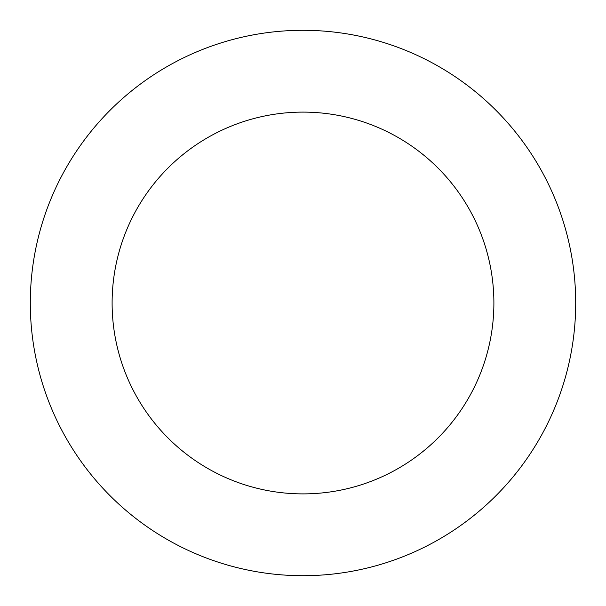 <?xml version="1.0" encoding="UTF-8"?>
<svg xmlns="http://www.w3.org/2000/svg" width="606" height="606" viewBox="0 0 606 606"><rect width="100%" height="100%" fill="white"/><g stroke="black" fill="none" stroke-linecap="round" stroke-linejoin="round"><path stroke-width="0.91" d="M303 30.3A272.7 272.7 0 0 1 575.7 303A272.7 272.7 0 0 1 303 575.7A272.7 272.7 0 0 1 30.3 303A272.7 272.7 0 0 1 303 30.3M303 493.89A190.89 190.89 0 0 1 112.11 303A190.89 190.89 0 0 1 303 112.11A190.89 190.89 0 0 1 493.89 303A190.89 190.89 0 0 1 303 493.89"/></g></svg>
